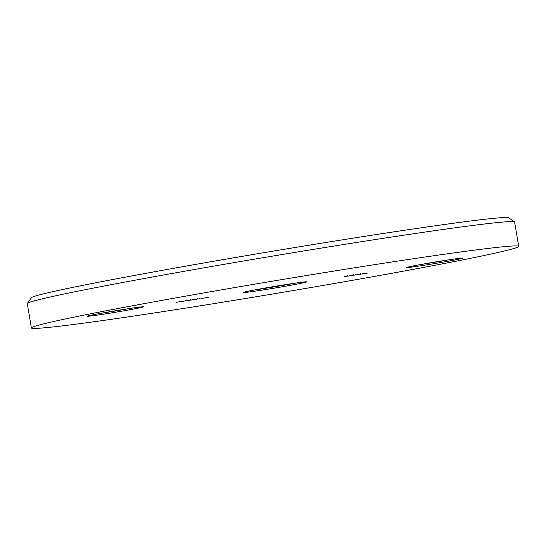<?xml version="1.0" encoding="UTF-8"?>
<svg xmlns="http://www.w3.org/2000/svg" width="546" height="546" viewBox="0 0 546 546"><rect width="100%" height="100%" fill="white"/><g stroke="black" fill="none" stroke-linecap="round" stroke-linejoin="round"><path stroke-width="0.82" d="M27.355 303.412L31.409 297.727A242.11 6.218 -9.5 0 1 386.35 232.999A242.11 6.218 -9.5 0 1 508.831 217.834L514.516 221.888A247.051 6.347 170.5 0 0 389.537 237.36A247.051 6.347 170.5 0 0 27.355 303.412A247.051 6.347 170.5 0 0 27.3 303.59L31.375 327.948A247.051 6.347 -9.5 0 1 393.618 261.718A247.051 6.347 -9.5 0 1 518.7 246.396A247.051 6.347 -9.5 0 1 156.463 312.619A247.051 6.347 -9.5 0 1 31.375 327.948M290.452 283.859A32.118 0.826 -9.5 0 1 306.702 281.852A32.118 0.826 -9.5 0 1 291.496 285.135A32.118 0.826 -9.5 0 1 259.623 290.479A32.118 0.826 -9.5 0 1 243.366 292.451A32.118 0.826 -9.5 0 1 290.452 283.859M254.852 289.899A30.883 0.792 170.5 0 0 260.012 289.134A30.883 0.792 170.5 0 0 295.011 283.183M448.321 259.896A28.412 0.73 -9.5 0 1 462.694 258.115A28.412 0.73 -9.5 0 1 449.242 261.022A28.412 0.73 -9.5 0 1 421.048 265.745A28.412 0.73 -9.5 0 1 406.674 267.492A28.412 0.73 -9.5 0 1 448.321 259.896A27.177 0.696 170.5 0 1 421.437 264.4A27.177 0.696 170.5 0 1 420.816 264.496M129.027 308.592A28.412 0.73 -9.5 0 1 143.4 306.811A28.412 0.73 -9.5 0 1 129.948 309.719A28.412 0.73 -9.5 0 1 101.754 314.448A28.412 0.73 -9.5 0 1 87.374 316.189A28.412 0.73 -9.5 0 1 129.027 308.592M101.515 313.199A27.177 0.696 170.5 0 0 102.143 313.104A27.177 0.696 170.5 0 0 129.047 308.586M363.97 273.614L364.366 273.587M364.1 273.587L364.626 273.512M357.104 274.774L360.64 274.16L357.104 274.754M360.067 274.201L360.633 274.119M350.082 275.812L353.057 275.314L350.082 275.812M352.491 275.355L353.05 275.28M347.597 276.105L344.731 276.583L347.597 276.105M344.806 276.569L345.181 276.549M205.746 297.768L202.341 298.375L205.746 297.768M199.897 298.628L197.748 299.017L200.041 298.669M195.154 299.392L193.666 299.631L195.154 299.392M191.189 299.986L187.79 300.6L191.189 299.986M185.797 300.819L184.302 301.058L185.797 300.819M181.381 301.494L179.887 301.733L181.381 301.494M180.146 301.645L176.617 302.3L180.146 301.645M184.562 300.969L181.06 301.59L184.562 300.969M181.204 301.078L181.06 301.59M187.94 300.45L185.968 300.873L188.083 300.471M191.271 300.054L194.226 299.495L190.916 300.068M191.059 300.088L190.602 300.136M197.304 299.024L195.325 299.447L197.44 299.044M201.372 298.512L202.539 298.225L201.372 298.512M206.163 297.795L208.251 297.386L206.156 297.782M206.361 297.707L205.91 297.754M207.753 297.427L208.251 297.358M207.951 297.433L207.541 297.474M206.204 297.693L206.606 297.672M350.457 275.669L347.59 276.146L350.457 275.669M347.666 276.133L348.041 276.112M358.04 274.508L353.61 275.232L358.04 274.508M355.487 274.972L355.03 275.027M362.244 273.867L360.012 274.331L362.244 273.867M367.397 273.082L363.868 273.737L367.397 273.082M518.7 246.396L514.625 222.038A247.051 6.347 170.5 0 0 514.516 221.888M181.934 301.474L181.361 301.542M186.145 300.832L187.742 300.491L186.09 300.791M190.404 300.116L188.575 300.45L190.397 300.109M195.502 299.406L197.099 299.065L195.448 299.351M198.102 299.01L199.7 298.669L198.048 298.969M204.955 297.898L203.132 298.225L204.955 297.884M350.764 275.641L351.221 275.628M352.307 275.382L352.757 275.361M358.347 274.488L358.804 274.474M359.889 274.228L360.34 274.201M364.162 273.628L362.291 273.915L364.162 273.628M362.285 273.901L362.824 273.86M185.729 300.887L185.647 300.396M188.165 300.443L188.083 299.959M190.82 300.109L190.738 299.624M195.086 299.461L195.004 298.969M197.522 299.017L197.44 298.525M197.686 299.065L197.604 298.573M200.123 298.621L200.041 298.13M207.999 297.413L207.917 296.928M206.095 297.741L206.013 297.249M344.779 276.604L344.697 276.112M347.638 276.167L347.556 275.675M350.621 275.703L350.539 275.211M352.893 275.32L352.812 274.836M353.665 275.245L353.583 274.761M355.364 274.986L355.282 274.501M358.203 274.542L358.121 274.058M360.476 274.167L360.394 273.683M364.503 273.553L364.421 273.061M362.237 273.935L362.155 273.444"/></g></svg>
